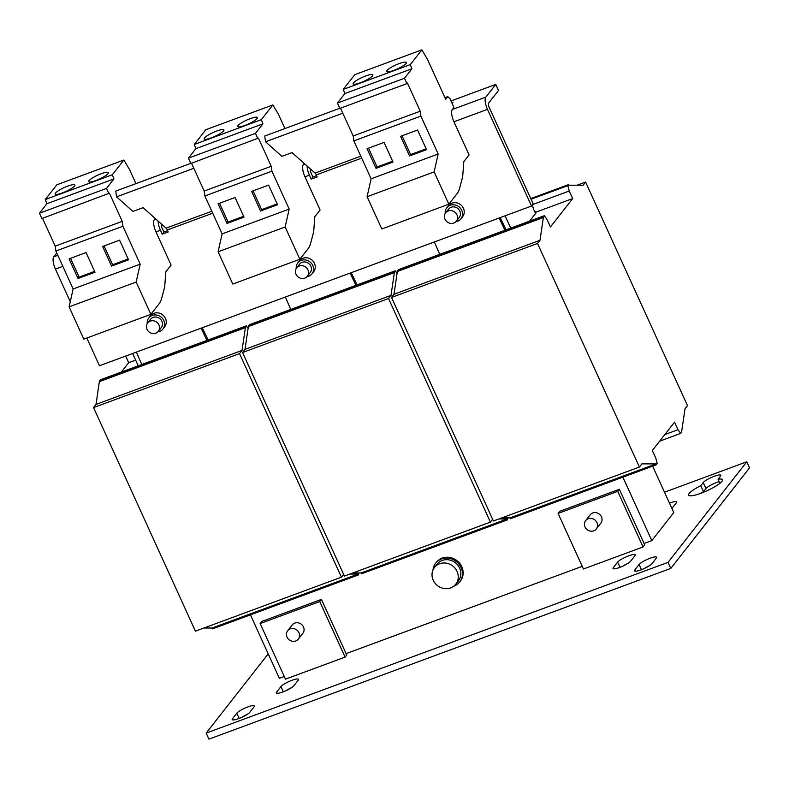 <?xml version="1.0" encoding="UTF-8"?>
<svg xmlns="http://www.w3.org/2000/svg" width="789" height="789" viewBox="0 0 789 789"><rect width="100%" height="100%" fill="white"/><g stroke="black" fill="none" stroke-linecap="round" stroke-linejoin="round"><path stroke-width="1.18" d="M671.912 508.471A9.813 1.923 -24.5 0 0 672.06 508.294L676.37 502.79A9.813 1.923 -24.5 0 0 676.656 501.912A9.813 1.923 -24.5 0 0 670.127 502.918A9.813 1.923 -24.5 0 0 669.496 503.155M247.835 706.934A9.813 1.923 -24.5 0 0 236.789 713.197L232.479 718.71A9.813 1.923 -24.5 0 0 232.193 719.588A9.813 1.923 -24.5 0 0 240.31 717.96A9.813 1.923 -24.5 0 0 249.768 712.319L254.078 706.816A9.813 1.923 -24.5 0 0 254.364 705.938A9.813 1.923 -24.5 0 0 247.835 706.934M247.332 714.331A9.813 1.923 -24.5 0 0 241.976 717.231M291.969 680.315A9.813 1.923 -24.5 0 0 280.923 686.578L276.614 692.091A9.813 1.923 -24.5 0 0 276.328 692.959A9.813 1.923 -24.5 0 0 284.444 691.342A9.813 1.923 -24.5 0 0 293.902 685.7L298.212 680.197A9.813 1.923 -24.5 0 0 298.498 679.319A9.813 1.923 -24.5 0 0 291.969 680.315M291.466 687.712A9.813 1.923 -24.5 0 0 286.111 690.612M714.262 476.29A9.813 1.923 -24.5 0 0 703.216 482.562L700.79 485.659A18.62 3.639 -24.5 0 0 688.619 495.127A18.62 3.639 -24.5 0 0 707.072 490.728A18.62 3.639 -24.5 0 0 722.507 479.692A18.62 3.639 -24.5 0 0 718.079 479.268L720.505 476.171A9.813 1.923 -24.5 0 0 720.791 475.294A9.813 1.923 -24.5 0 0 714.262 476.29M719.144 481.625A9.813 1.923 -24.5 0 0 717.014 482.335A9.813 1.923 -24.5 0 0 705.968 488.598L703.541 491.695A18.62 3.639 -24.5 0 0 699.981 493.598M650.106 558.237A9.813 1.923 -24.5 0 0 639.06 564.5L634.75 570.003A9.813 1.923 -24.5 0 0 634.455 570.881A9.813 1.923 -24.5 0 0 642.571 569.254A9.813 1.923 -24.5 0 0 652.03 563.612L656.34 558.109A9.813 1.923 -24.5 0 0 656.635 557.231A9.813 1.923 -24.5 0 0 650.106 558.237M649.603 565.624A9.813 1.923 -24.5 0 0 644.248 568.534M628.685 555.851A9.813 1.923 -24.5 0 0 617.639 562.113L613.329 567.616A9.813 1.923 -24.5 0 0 613.033 568.494A9.813 1.923 -24.5 0 0 621.15 566.867A9.813 1.923 -24.5 0 0 630.608 561.226L634.918 555.722A9.813 1.923 -24.5 0 0 635.214 554.845A9.813 1.923 -24.5 0 0 628.685 555.851M628.182 563.238A9.813 1.923 -24.5 0 0 622.827 566.147M250.212 118.656A10.829 2.12 -24.5 0 0 237.706 126.536A10.829 2.12 -24.5 0 0 244.906 125.431A10.829 2.12 -24.5 0 0 257.421 117.551A10.829 2.12 -24.5 0 0 250.212 118.656M216.689 131.043A10.829 2.12 -24.5 0 0 204.183 138.923A10.829 2.12 -24.5 0 0 211.383 137.819A10.829 2.12 -24.5 0 0 223.898 129.938A10.829 2.12 -24.5 0 0 216.689 131.043M399.204 63.584A10.829 2.12 -24.5 0 0 386.689 71.464A10.829 2.12 -24.5 0 0 393.898 70.359A10.829 2.12 -24.5 0 0 406.404 62.469A10.829 2.12 -24.5 0 0 399.204 63.584M365.682 75.971A10.829 2.12 -24.5 0 0 353.166 83.851A10.829 2.12 -24.5 0 0 360.376 82.746A10.829 2.12 -24.5 0 0 372.881 74.866A10.829 2.12 -24.5 0 0 365.682 75.971M67.706 186.125A10.829 2.12 -24.5 0 0 55.191 194.005A10.829 2.12 -24.5 0 0 62.4 192.901A10.829 2.12 -24.5 0 0 74.906 185.02A10.829 2.12 -24.5 0 0 67.706 186.125M101.229 173.728A10.829 2.12 -24.5 0 0 88.713 181.608A10.829 2.12 -24.5 0 0 95.923 180.503A10.829 2.12 -24.5 0 0 108.428 172.623A10.829 2.12 -24.5 0 0 101.229 173.728M287.669 630.746L292.186 624.977A6.776 6.213 38.1 0 1 292.867 624.247A6.776 6.213 38.1 0 1 301.763 624.612A6.776 6.213 38.1 0 1 302.848 633.33L298.331 639.1A6.776 6.213 -141.9 0 0 297.246 630.381A6.776 6.213 -141.9 0 0 288.35 630.016A6.776 6.213 -141.9 0 0 287.669 630.746A6.776 6.213 -141.9 0 0 288.754 639.465A6.776 6.213 -141.9 0 0 297.64 639.83A6.776 6.213 -141.9 0 0 298.331 639.1M157.83 331.883A8.975 8.235 -141.9 0 0 162.968 328.983A8.975 8.235 -141.9 0 0 163.796 320.531A8.975 8.235 -141.9 0 0 148.835 317.918A8.975 8.235 -141.9 0 0 147.247 323.598M162.968 328.983L164.625 326.863A8.975 8.235 -141.9 0 0 165.453 318.411A8.975 8.235 -141.9 0 0 150.492 315.797L148.835 317.918M306.822 276.811A8.975 8.235 -141.9 0 0 311.951 273.901A8.975 8.235 -141.9 0 0 312.789 265.459A8.975 8.235 -141.9 0 0 297.828 262.845A8.975 8.235 -141.9 0 0 296.24 268.526M311.951 273.901L313.618 271.791A8.975 8.235 -141.9 0 0 314.446 263.339A8.975 8.235 -141.9 0 0 299.485 260.725L297.828 262.845M455.805 221.739A8.975 8.235 -141.9 0 0 460.944 218.829A8.975 8.235 -141.9 0 0 461.772 210.377A8.975 8.235 -141.9 0 0 446.811 207.763A8.975 8.235 -141.9 0 0 445.223 213.444M460.944 218.829L462.601 216.709A8.975 8.235 -141.9 0 0 463.429 208.266A8.975 8.235 -141.9 0 0 448.477 205.653L446.811 207.763M456.308 221.176L459.208 217.468A6.776 6.213 -141.9 0 0 459.454 217.133A6.776 6.213 -141.9 0 0 457.531 208.266A6.776 6.213 -141.9 0 0 448.546 209.124L445.647 212.833A6.776 6.213 -141.9 0 0 445.4 213.168A6.776 6.213 -141.9 0 0 447.324 222.034A6.776 6.213 -141.9 0 0 456.308 221.176A6.776 6.213 -141.9 0 0 456.555 220.841A6.776 6.213 -141.9 0 0 454.632 211.975A6.776 6.213 -141.9 0 0 445.647 212.833M307.325 276.249L310.225 272.55A6.776 6.213 -141.9 0 0 310.462 272.215A6.776 6.213 -141.9 0 0 308.538 263.348A6.776 6.213 -141.9 0 0 299.564 264.197L296.654 267.905A6.776 6.213 -141.9 0 0 296.417 268.24A6.776 6.213 -141.9 0 0 298.341 277.107A6.776 6.213 -141.9 0 0 307.325 276.249A6.776 6.213 -141.9 0 0 307.562 275.913A6.776 6.213 -141.9 0 0 305.639 267.047A6.776 6.213 -141.9 0 0 296.654 267.905M158.333 331.331L161.232 327.622A6.776 6.213 -141.9 0 0 161.479 327.287A6.776 6.213 -141.9 0 0 159.556 318.421A6.776 6.213 -141.9 0 0 150.571 319.279L147.671 322.977A6.776 6.213 -141.9 0 0 147.425 323.312A6.776 6.213 -141.9 0 0 149.348 332.179A6.776 6.213 -141.9 0 0 158.333 331.331A6.776 6.213 -141.9 0 0 158.579 330.995A6.776 6.213 -141.9 0 0 156.656 322.129A6.776 6.213 -141.9 0 0 147.671 322.977M453.764 586.188A15.238 13.985 -141.9 0 0 459.701 581.937L460.362 581.089A15.238 13.985 -141.9 0 0 461.782 566.739A15.238 13.985 -141.9 0 0 436.376 562.31L435.715 563.149A15.238 13.985 -141.9 0 0 433.003 569.934M459.701 581.937A15.238 13.985 -141.9 0 0 461.111 567.587A15.238 13.985 -141.9 0 0 435.715 563.149M450.647 587.913A13.541 12.427 38.1 0 1 435.015 583.16A13.541 12.427 38.1 0 1 434.473 567.478A13.541 12.427 38.1 0 1 439.631 563.74A13.541 12.427 38.1 0 1 455.263 568.484A13.541 12.427 38.1 0 1 455.795 584.176A13.541 12.427 38.1 0 1 450.647 587.913M434.473 567.478L437.047 564.194A13.541 12.427 38.1 0 1 442.195 560.456A13.541 12.427 38.1 0 1 457.827 565.21A13.541 12.427 38.1 0 1 458.37 580.891L455.795 584.176M585.645 520.602L590.162 514.832A6.776 6.213 38.1 0 1 590.843 514.103A6.776 6.213 38.1 0 1 599.739 514.467A6.776 6.213 38.1 0 1 600.823 523.176L596.306 528.946A6.776 6.213 -141.9 0 0 595.222 520.237A6.776 6.213 -141.9 0 0 586.326 519.872A6.776 6.213 -141.9 0 0 585.645 520.602A6.776 6.213 -141.9 0 0 586.73 529.311A6.776 6.213 -141.9 0 0 595.626 529.685A6.776 6.213 -141.9 0 0 596.306 528.946M121.368 372.043L128.686 362.703L135.649 360.129M674.556 422.145L652.335 450.519L655.777 458.074L657.188 463.449L656.468 464.751L656.083 463.902L641.891 463.863L639.406 467.039L537.526 243.466L540.011 240.29L543.453 216.768L544.282 215.713L547.014 219.401L550.456 226.946L572.666 198.581L569.224 191.027L567.824 185.642L568.652 184.587L568.928 185.188L583.11 185.237L585.596 182.062L687.485 405.635L685 408.81L681.548 432.323L680.72 433.388L677.998 429.699L674.556 422.145M535.623 212.271L572.666 198.581M534.705 211.708L535.267 211.501L535.958 213.01L529.587 221.147M268.211 653.874L206.185 733.089L668.046 562.36L746.798 461.782L664.506 492.208M345.079 657.109L346.736 654.998L321.399 599.403L261.8 621.436L260.143 623.557L285.48 679.142L345.079 657.109L319.742 601.524L321.399 599.403M643.055 546.964L644.712 544.844L619.375 489.259L559.776 511.282L558.119 513.402L583.456 568.997L643.055 546.964L617.718 491.369L619.375 489.259M206.185 733.089L208.937 739.135L670.808 568.405L668.046 562.36M670.808 568.405L749.55 467.828L746.798 461.782M260.143 623.557L319.742 601.524M558.119 513.402L617.718 491.369M191.52 163.244L204.193 191.056L204.854 195.958L222.133 233.869L218.099 251.78L232.804 284.05L299.85 259.265L308.193 248.614A50.782 17.555 69.7 0 0 310.58 243.426L313.667 231.917L314.821 216.728L320.087 210.002L304.958 176.825A10.158 3.511 69.7 0 1 303.321 164.585L304.219 163.431M284.928 128.548L278.487 114.415L272.856 104.937L205.811 129.721L194.272 144.466L195.879 148.638L188.443 158.135L190.879 163.481L258.397 138.095L271.238 166.282L271.899 171.174L289.178 209.085L285.145 226.995L299.85 259.265M272.856 104.937L261.317 119.681L262.924 123.853L255.478 133.351L257.924 138.696M255.478 133.351L188.443 158.135M262.924 123.853L195.879 148.638M261.317 119.681L194.272 144.466M285.145 226.995L218.099 251.78M289.178 209.085L222.133 233.869M227.025 223.415L244.008 217.133L235.063 197.497L218.08 203.779L227.025 223.415L228.11 222.034L243.633 216.294M260.548 211.018L277.531 204.745L268.585 185.109L251.602 191.382L260.548 211.018L261.632 209.647L277.156 203.907M271.899 171.174L204.854 195.958M271.238 166.282L204.193 191.056M340.503 108.172L353.186 135.984L353.837 140.886L371.116 178.797L367.082 196.698L381.797 228.978L448.842 204.193L457.176 193.542A50.782 17.555 69.7 0 0 459.573 188.354L462.66 176.844L463.804 161.656L469.07 154.93L453.951 121.753A10.158 3.511 69.7 0 1 452.304 109.513L453.912 107.462L449.937 98.595L447.738 96.613L445.667 99.266L427.48 59.343L421.849 49.865L410.31 64.599L411.907 68.771L404.471 78.269L406.907 83.624L407.38 83.013L420.231 111.2L420.882 116.101L438.161 154.013L434.128 171.913L448.842 204.193M421.849 49.865L354.803 74.649L343.264 89.384L344.862 93.556L337.426 103.053L339.862 108.409L406.907 83.624M404.471 78.269L337.426 103.053M411.907 68.771L344.862 93.556M410.31 64.599L343.264 89.384M447.738 96.613L444.937 97.649M434.128 171.913L367.082 196.698M438.161 154.013L371.116 178.797M409.54 155.946L426.524 149.673L417.578 130.027L400.585 136.31L409.54 155.946L410.615 154.575L426.139 148.835M376.018 168.343L393.001 162.061L384.056 142.424L367.063 148.697L376.018 168.343L377.093 166.962L392.616 161.222M420.882 116.101L353.837 140.886M420.231 111.2L353.186 135.984M42.527 218.316L55.21 246.138L55.861 251.03L73.14 288.952L69.107 306.852L83.812 339.122L150.857 314.347L159.2 303.686A50.782 17.555 69.7 0 0 161.597 298.498L164.684 286.989L165.828 271.801L171.095 265.084L155.975 231.897A10.158 3.511 69.7 0 1 154.328 219.658L155.226 218.514M135.945 183.63L129.504 169.497L123.873 160.019L56.828 184.804L45.289 199.538L46.886 203.71L39.45 213.208L41.886 218.553L109.405 193.167L122.256 221.354L122.906 226.246L140.186 264.167L136.152 282.067L150.857 314.347M123.873 160.019L112.334 174.754L113.932 178.925L106.495 188.423L108.931 193.769M106.495 188.423L39.45 213.208M113.932 178.925L46.886 203.71M112.334 174.754L45.289 199.538M136.152 282.067L69.107 306.852M140.186 264.167L73.14 288.952M111.565 266.1L128.548 259.818L119.593 240.181L102.609 246.464L111.565 266.1L112.64 264.719L128.163 258.979M78.042 278.487L95.025 272.215L86.07 252.569L69.087 258.851L78.042 278.487L79.117 277.117L94.641 271.377M122.906 226.246L55.861 251.03M122.256 221.354L55.21 246.138M532.319 205.032L533.749 209.618L534.853 212.034L535.267 211.501M351.233 272.678L357.101 284.908M500.226 217.606L506.084 229.836M505.098 215.801L510.71 228.12M138.243 365.81L132.631 353.492M202.25 327.76L208.109 339.98M622.896 477.167L651.813 540.623L673.776 512.564L652.641 466.171M651.813 540.623L644.09 543.473M582.243 566.334L346.105 653.627M284.267 676.489L279.345 678.303L250.429 614.848M136.398 352.101L141.764 364.508M206.974 340.404L201.116 328.175M343.629 574.372L341.43 577.183L239.54 353.61L242.036 350.434L245.478 326.922L246.306 325.867L248.367 328.648M359.034 572.952L358.492 574.905L358.098 574.057L349.971 574.027M128.686 362.703L125.658 356.066M358.492 574.905L212.478 628.882L212.093 628.024L203.957 628.005M341.43 577.183L195.425 631.161L93.536 407.588L96.021 404.412L99.463 380.89L100.292 379.834L246.306 325.867M99.463 380.89L245.478 326.922M99.739 381.501L245.754 327.524M96.021 404.412L242.036 350.434M93.536 407.588L239.54 353.61M212.093 628.024L358.098 574.057M434.374 241.947L439.739 254.354M504.95 230.25L499.092 218.03M656.468 464.751L510.453 518.728L510.069 517.88L501.932 517.85M639.406 467.039L493.401 521.006L391.512 297.443L393.997 294.258L397.449 270.745L398.277 269.69L544.282 215.713M397.449 270.745L543.453 216.768M397.715 271.347L543.729 217.379M393.997 294.258L540.011 240.29M391.512 297.443L537.526 243.466M510.069 517.88L656.083 463.902M664.831 434.571L677.998 429.699M659.653 441.169L680.72 433.388M577.065 185.218L585.596 182.062M530.76 198.591L568.652 184.587M531.056 199.232L567.824 185.642M532.713 204.519L569.224 191.027M285.381 297.029L290.747 309.436M355.957 285.322L350.099 273.102M492.622 519.3L490.423 522.111L388.533 298.538L391.019 295.362L394.461 271.85L395.289 270.785L397.36 273.576M508.027 517.87L507.475 519.833L507.09 518.984L498.954 518.955M507.475 519.833L361.47 573.8L361.086 572.952L352.949 572.922M490.423 522.111L344.408 576.078L242.529 352.515L245.014 349.34L248.456 325.818L249.285 324.762L395.289 270.785M248.456 325.818L394.461 271.85M248.732 326.419L394.737 272.452M245.014 349.34L391.019 295.362M242.529 352.515L388.533 298.538M361.086 572.952L507.09 518.984M342.811 113.212L265.538 141.773L281.91 156.35L292.038 152.602L315.058 173.087A3.383 1.174 69.7 0 1 316.281 174.911L361.697 158.116M339.803 108.271L264.759 136.004L265.538 141.773M307.099 165.996A10.158 3.511 69.7 0 0 309.436 175.168L311.221 179.103L317.178 176.894L316.281 174.911M310.501 169.033A3.383 1.174 69.7 0 0 311.093 173.057L312.878 176.983L316.596 175.612M86.82 338.017L99.463 365.751L531.53 206.037L533.186 203.917L489.131 107.235A3.383 1.174 69.7 0 1 488.578 103.162L498.53 90.459L495.778 84.413L450.992 100.962M531.53 206.037L487.474 109.355A10.158 3.511 69.7 0 1 485.827 97.116L495.778 84.413M56.759 253.003L53.76 256.839A10.158 3.511 -110.3 0 0 55.408 269.079L70.27 301.694M158.106 221.078A10.158 3.511 69.7 0 0 160.443 230.25L162.228 234.175L168.195 231.966L167.288 229.984A3.383 1.174 69.7 0 0 166.075 228.159L143.056 207.675L132.927 211.422L116.545 196.855L193.818 168.294M161.518 224.106A3.383 1.174 69.7 0 0 162.1 228.129L163.895 232.055L167.603 230.684M116.545 196.855L115.776 191.086L190.81 163.343M163.895 232.055L162.228 234.175M312.878 176.983L311.221 179.103M452.196 103.645L452.916 102.491L451.919 103.024M452.265 103.527L451.959 102.846M70.546 258.309L79.117 277.117M104.069 245.921L112.64 264.719M368.522 148.164L377.093 166.962M402.045 135.767L410.615 154.575M253.062 190.849L261.632 209.647M219.539 203.237L228.11 222.034M719.913 483.302L718.079 479.268M703.541 491.695L700.79 485.659M239.166 718.414L236.789 713.197M283.3 691.795L280.923 686.578M705.968 488.598L703.216 482.562M641.437 569.707L639.06 564.5M620.016 567.321L617.639 562.113M360.81 156.173L315.058 173.087M304.86 164.013L303.321 164.585M309.436 175.168L304.958 176.825M485.827 97.116L452.304 109.513M487.474 109.355L453.951 121.753M155.877 219.086L154.328 219.658M160.443 230.25L155.975 231.897M211.817 211.245L166.075 228.159M167.288 229.984L212.705 213.198M62.834 266.327L55.408 269.079M57.824 255.33L53.76 256.839M613.891 568.849L613.329 567.616M635.313 571.236L634.75 570.003M277.176 693.314L276.614 692.091M233.041 719.943L232.479 718.71"/></g></svg>
